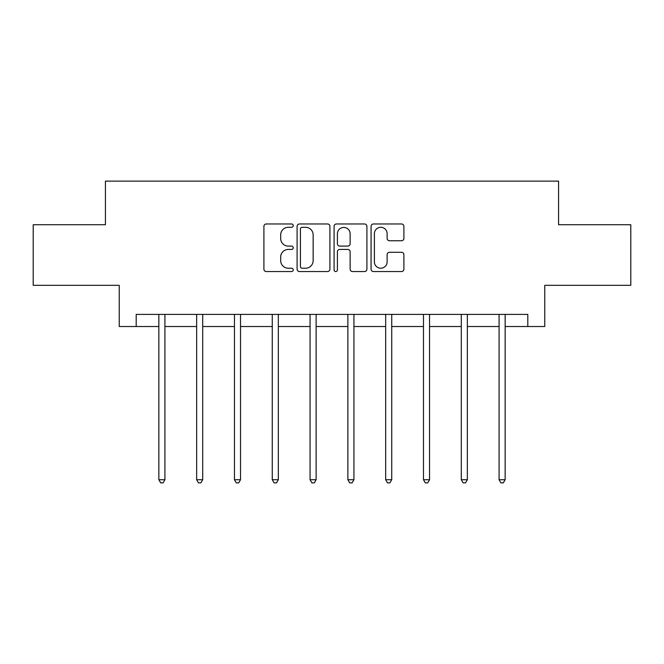 <?xml version="1.0" encoding="UTF-8"?>
<svg xmlns="http://www.w3.org/2000/svg" width="664" height="664" viewBox="0 0 664 664"><rect width="100%" height="100%" fill="white"/><g stroke="black" fill="none" stroke-linecap="round" stroke-linejoin="round"><path stroke-width="1" d="M293.231 225.644A1.668 1.668 0 0 0 291.562 223.976L266.289 223.976A2.382 2.382 0 0 0 263.907 226.358L263.907 269.169A2.382 2.382 0 0 0 266.289 271.551L291.562 271.551A1.668 1.668 0 0 0 293.231 269.883A1.668 1.668 0 0 0 291.562 268.223L288.292 268.223A7.611 7.611 0 0 1 280.681 260.612L280.681 257.043A7.611 7.611 0 0 1 288.292 249.432L291.562 249.432A1.668 1.668 0 0 0 293.231 247.763A1.668 1.668 0 0 0 291.562 246.095L288.292 246.095A7.611 7.611 0 0 1 280.681 238.484L280.681 234.923A7.611 7.611 0 0 1 288.292 227.304L291.562 227.304A1.668 1.668 0 0 0 293.231 225.644M401.521 240.75A2.382 2.382 0 0 0 403.895 238.368L403.895 226.358A2.382 2.382 0 0 0 401.521 223.976L373.45 223.976A2.382 2.382 0 0 0 371.068 226.358L371.068 269.169A2.382 2.382 0 0 0 373.45 271.551L401.521 271.551A2.382 2.382 0 0 0 403.895 269.169L403.895 254.661A2.382 2.382 0 0 0 401.521 252.287L389.502 252.287A2.382 2.382 0 0 0 387.129 254.661L387.129 261.857A6.366 6.366 0 0 1 380.762 268.223A6.366 6.366 0 0 1 374.396 261.857L374.396 233.67A6.366 6.366 0 0 1 380.762 227.304A6.366 6.366 0 0 1 387.129 233.67L387.129 238.368A2.382 2.382 0 0 0 389.502 240.75L401.521 240.75M136.195 326.522L136.195 314.404L527.805 314.404L527.805 326.522L544.77 326.522L544.77 285.329L630.8 285.329L630.8 224.739L558.582 224.739L558.582 181.123L105.418 181.123L105.418 224.739L33.2 224.739L33.2 285.329L119.23 285.329L119.23 326.522L158.854 326.522M329.917 226.358A2.382 2.382 0 0 0 327.543 223.976L299.472 223.976A2.382 2.382 0 0 0 297.09 226.358L297.09 269.169A2.382 2.382 0 0 0 299.472 271.551L327.543 271.551A2.382 2.382 0 0 0 329.917 269.169L329.917 226.358M336.457 223.976L364.528 223.976A2.382 2.382 0 0 1 366.91 226.358L366.91 269.169A2.382 2.382 0 0 1 364.528 271.551L352.518 271.551A2.382 2.382 0 0 1 350.135 269.169L350.135 251.805A2.382 2.382 0 0 0 347.762 249.432L339.794 249.432A2.382 2.382 0 0 0 337.412 251.805L337.412 269.883A1.668 1.668 0 0 1 335.743 271.551A1.668 1.668 0 0 1 334.083 269.883L334.083 226.358A2.382 2.382 0 0 1 336.457 223.976M164.913 326.522L196.652 326.522M202.711 326.522L234.458 326.522M240.517 326.522L272.265 326.522M278.324 326.522L310.071 326.522M316.13 326.522L347.87 326.522M353.929 326.522L385.676 326.522M391.735 326.522L423.483 326.522M429.542 326.522L461.289 326.522M467.348 326.522L499.087 326.522M505.146 326.522L527.805 326.522M302.087 227.304A1.668 1.668 0 0 0 300.427 228.972L300.427 266.554A1.668 1.668 0 0 0 302.087 268.223L305.54 268.223A7.611 7.611 0 0 0 313.151 260.612L313.151 234.923A7.611 7.611 0 0 0 305.54 227.304L302.087 227.304M350.135 233.786A6.366 6.366 0 0 0 343.778 227.428A6.366 6.366 0 0 0 337.412 233.786L337.412 243.721A2.382 2.382 0 0 0 339.794 246.095L347.762 246.095A2.382 2.382 0 0 0 350.135 243.721L350.135 233.786M165.228 314.404L165.087 314.761A2.424 2.424 0 0 0 164.913 315.666L164.913 479.732L158.854 479.732L158.854 315.666A2.424 2.424 0 0 0 158.679 314.761L158.53 314.404M164.913 479.732L163.095 482.877L160.671 482.877L158.854 479.732M203.035 314.404L202.885 314.761A2.424 2.424 0 0 0 202.711 315.666L202.711 479.732L196.652 479.732L196.652 315.666A2.424 2.424 0 0 0 196.478 314.761L196.337 314.404M202.711 479.732L200.893 482.877L198.47 482.877L196.652 479.732M240.833 314.404L240.692 314.761A2.424 2.424 0 0 0 240.517 315.666L240.517 479.732L234.458 479.732L234.458 315.666A2.424 2.424 0 0 0 234.284 314.761L234.143 314.404M240.517 479.732L238.7 482.877L236.276 482.877L234.458 479.732M278.639 314.404L278.498 314.761A2.424 2.424 0 0 0 278.324 315.666L278.324 479.732L272.265 479.732L272.265 315.666A2.424 2.424 0 0 0 272.091 314.761L271.949 314.404M278.324 479.732L276.506 482.877L274.083 482.877L272.265 479.732M316.446 314.404L316.305 314.761A2.424 2.424 0 0 0 316.13 315.666L316.13 479.732L310.071 479.732L310.071 315.666A2.424 2.424 0 0 0 309.897 314.761L309.748 314.404M316.13 479.732L314.313 482.877L311.889 482.877L310.071 479.732M354.252 314.404L354.103 314.761A2.424 2.424 0 0 0 353.929 315.666L353.929 479.732L347.87 479.732L347.87 315.666A2.424 2.424 0 0 0 347.695 314.761L347.554 314.404M353.929 479.732L352.111 482.877L349.687 482.877L347.87 479.732M392.05 314.404L391.909 314.761A2.424 2.424 0 0 0 391.735 315.666L391.735 479.732L385.676 479.732L385.676 315.666A2.424 2.424 0 0 0 385.502 314.761L385.361 314.404M391.735 479.732L389.917 482.877L387.494 482.877L385.676 479.732M429.857 314.404L429.716 314.761A2.424 2.424 0 0 0 429.542 315.666L429.542 479.732L423.483 479.732L423.483 315.666A2.424 2.424 0 0 0 423.308 314.761L423.167 314.404M429.542 479.732L427.724 482.877L425.3 482.877L423.483 479.732M467.663 314.404L467.522 314.761A2.424 2.424 0 0 0 467.348 315.666L467.348 479.732L461.289 479.732L461.289 315.666A2.424 2.424 0 0 0 461.115 314.761L460.965 314.404M467.348 479.732L465.53 482.877L463.107 482.877L461.289 479.732M505.47 314.404L505.321 314.761A2.424 2.424 0 0 0 505.146 315.666L505.146 479.732L499.087 479.732L499.087 315.666A2.424 2.424 0 0 0 498.913 314.761L498.772 314.404M505.146 479.732L503.329 482.877L500.905 482.877L499.087 479.732"/></g></svg>
